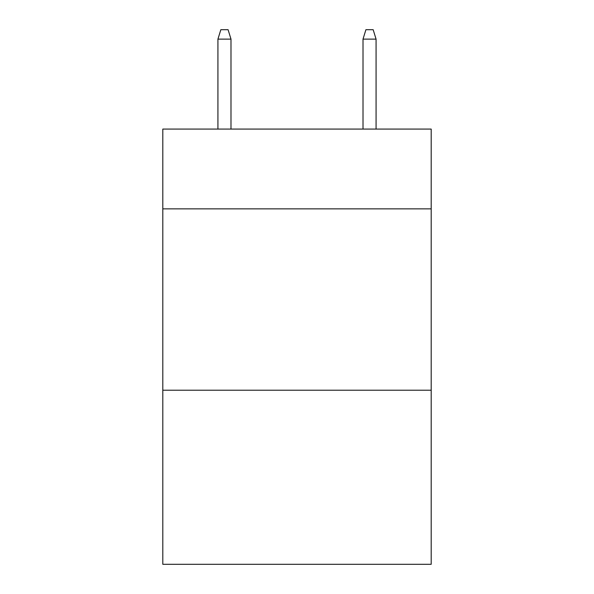 <?xml version="1.0" encoding="UTF-8"?>
<svg xmlns="http://www.w3.org/2000/svg" width="594" height="594" viewBox="0 0 594 594"><rect width="100%" height="100%" fill="white"/><g stroke="black" fill="none" stroke-linecap="round" stroke-linejoin="round"><path stroke-width="0.89" d="M431.192 208.865L431.192 129.076L162.808 129.076L162.808 208.865L431.192 208.865L431.192 564.3L162.808 564.3L162.808 208.865M431.192 390.213L162.808 390.213M230.992 129.076L230.992 39.13L217.931 39.13L217.931 129.076M217.931 39.13L220.834 29.7L228.089 29.7L230.992 39.13M363.008 39.13L365.911 29.7L373.166 29.7L376.069 39.13L363.008 39.13L363.008 129.076M376.069 39.13L376.069 129.076"/></g></svg>
